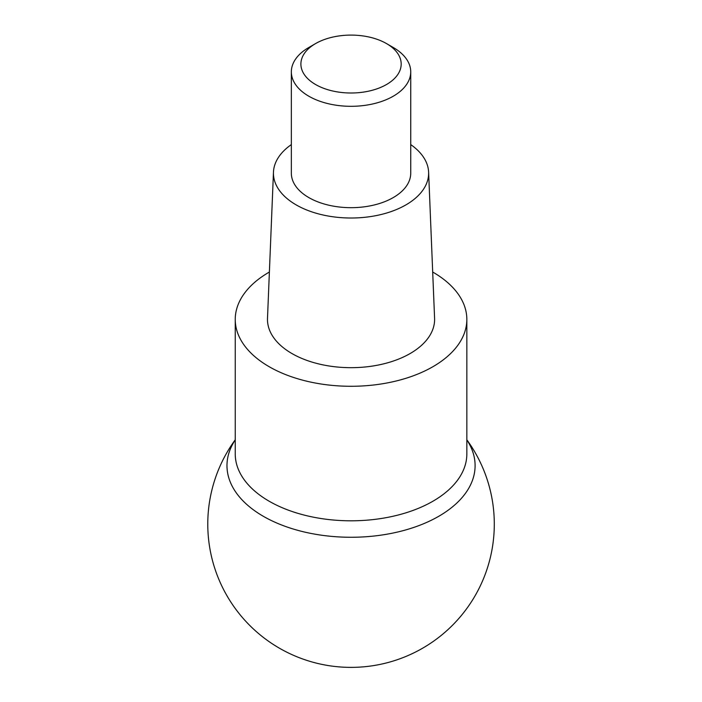 <?xml version="1.0" encoding="UTF-8"?>
<svg xmlns="http://www.w3.org/2000/svg" width="702" height="702" viewBox="0 0 702 702"><rect width="100%" height="100%" fill="white"/><g stroke="black" fill="none" stroke-linecap="round" stroke-linejoin="round"><path stroke-width="1.05" d="M438.768 516.286A124.061 71.63 180 0 1 283.441 525.701A124.061 71.63 180 0 1 235.24 439.935A124.061 71.63 0 0 0 283.441 525.701A124.061 71.63 0 0 0 438.768 516.286A124.061 71.63 0 0 0 466.839 439.935A124.061 71.63 180 0 1 438.768 516.286M386.495 43.577L393.252 47.482A59.688 34.459 180 0 1 410.731 71.85A59.688 34.459 180 0 1 393.243 96.218A59.688 34.459 180 0 1 328.194 103.685A59.688 34.459 180 0 1 291.348 71.85A59.688 34.459 180 0 1 308.836 47.482L315.584 43.577A50.14 28.949 180 0 1 386.495 43.577A50.14 28.949 180 0 1 386.495 84.521A50.14 28.949 180 0 1 315.584 84.521A50.14 28.949 180 0 1 315.584 43.577L308.836 47.482M291.348 71.85L291.348 173.219A59.688 34.459 0 0 0 328.194 205.054A59.688 34.459 0 0 0 393.243 197.587A59.688 34.459 0 0 0 410.731 173.219L410.731 71.85M410.731 144.594A77.597 44.796 180 0 1 428.615 172.165A77.597 44.796 180 0 1 405.905 204.896A77.597 44.796 180 0 1 320.498 214.4A77.597 44.796 180 0 1 273.464 172.165A77.597 44.796 180 0 1 291.348 144.594M273.464 172.165L267.497 318.287A83.564 48.245 0 0 0 318.155 363.785A83.564 48.245 0 0 0 410.126 353.545A83.564 48.245 0 0 0 434.582 318.287L428.615 172.165M432.695 272.025A115.795 66.857 180 0 1 466.839 319.428A115.795 66.857 180 0 1 432.923 366.698A115.795 66.857 180 0 1 306.73 381.195A115.795 66.857 180 0 1 235.24 319.428A115.795 66.857 180 0 1 269.156 272.157A115.795 66.857 180 0 1 269.384 272.025M235.24 319.428L235.24 453.948A115.795 66.857 0 0 0 306.73 515.716A115.795 66.857 0 0 0 432.923 501.228A115.795 66.857 0 0 0 466.839 453.948L466.839 319.428M235.24 439.785A143.252 143.252 0 0 0 422.665 648.183A143.252 143.252 0 0 0 466.839 439.785"/></g></svg>
